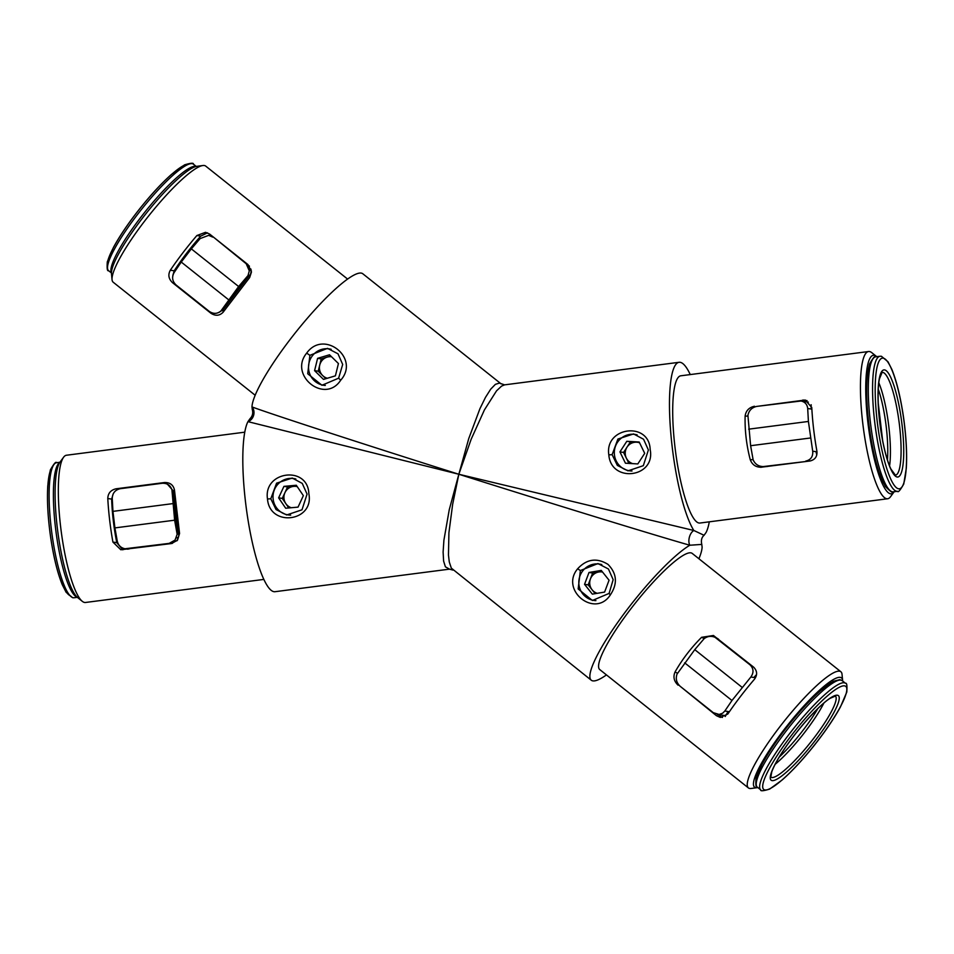 <?xml version="1.0" encoding="UTF-8"?>
<svg xmlns="http://www.w3.org/2000/svg" width="954" height="954" viewBox="0 0 954 954"><rect width="100%" height="100%" fill="white"/><g stroke="black" fill="none" stroke-linecap="round" stroke-linejoin="round"><path stroke-width="1.43" d="M309.895 355.317L307.713 373.753L321.939 385.273L338.622 378.178L342.689 364.452L338.002 353.803L327.496 348.365L309.895 355.317L306.675 353.123C323.764 328.987 360.433 358.167 340.697 380.205C324.932 404.556 288.287 375.351 306.675 353.123M608.819 454.867C604.431 426.879 649.209 421.119 650.175 449.537C655.827 477.68 611.049 483.439 608.819 454.867L612.122 454.653L617.345 465.421L627.994 470.847L643.33 465.671L648.386 449.978L643.568 439.257L633.563 433.927L617.906 439.043L612.122 454.653M610.345 594.902C595.093 618.586 559.652 590.335 577.611 568.811C586.686 558.984 596.822 557.506 607.996 564.386C616.976 573.569 617.763 583.741 610.345 594.902L609.093 593.412L592.386 600.483L578.16 588.964L580.378 570.528L597.955 563.564L608.437 569.001L613.16 579.662L609.093 593.412M267.49 498.99C263.113 471.014 307.892 465.254 308.846 493.671C314.498 521.802 269.732 527.574 267.49 498.99L270.793 498.775L276.028 509.543L286.677 514.969L302.001 509.794L307.069 494.112L302.251 483.392L292.234 478.049L276.577 483.177L270.793 498.775M679.832 686.009L716.442 715.703L720.33 717.432L727.807 714.045A74.233 13.559 -51.5 0 1 754.364 679.343C757.583 674.991 757.333 670.912 753.612 667.132L713.449 635.483L701.584 637.32C690.911 648.028 682.062 659.596 675.027 672.021L677.614 673.238M894.005 492.002L890.476 496.796A74.233 14.99 -97.4 0 1 887.614 498.763A74.233 14.99 -97.4 0 1 863.239 427.07A74.233 14.99 -97.4 0 1 868.581 351.525A74.233 14.99 -97.4 0 1 871.849 352.718L876.487 356.45A69.845 14.095 82.6 0 0 868.379 426.402A69.845 14.095 82.6 0 0 894.005 492.002A69.845 14.095 82.6 0 0 894.208 491.715M347.626 279.093L205.682 166.079A74.233 13.559 128.5 0 0 202.904 165.519A74.233 13.559 128.5 0 0 148.836 215.711A74.233 13.559 128.5 0 0 112.047 279.653A74.233 13.559 128.5 0 0 113.204 282.229L255.159 395.242M112.047 279.653L111.475 273.679A69.845 12.76 -51.5 0 1 146.081 213.529A69.845 12.76 -51.5 0 1 196.953 166.306L202.904 165.519M244.784 432.174L66.47 455.237A74.233 14.99 82.6 0 0 63.608 457.204A74.233 14.99 82.6 0 0 60.603 526.536A74.233 14.99 82.6 0 0 82.235 601.282A74.233 14.99 82.6 0 0 85.502 602.475L263.829 579.412M82.235 601.282L77.596 597.55A69.845 14.095 -97.4 0 1 57.24 527.216A69.845 14.095 -97.4 0 1 60.078 461.998L63.608 457.204M757.13 787.694L751.18 788.481A74.233 13.559 -51.5 0 1 748.401 787.921A74.233 13.559 -51.5 0 1 781.624 724.456A74.233 13.559 -51.5 0 1 839.508 671.199A74.233 13.559 -51.5 0 1 840.879 671.759A74.233 13.559 -51.5 0 1 842.036 674.347L842.609 680.321A69.845 12.76 128.5 0 0 840.236 677.364A69.845 12.76 128.5 0 0 781.827 732.612A69.845 12.76 128.5 0 0 757.13 787.694A69.845 12.76 128.5 0 0 757.834 787.563M842.644 681.037A69.845 12.76 128.5 0 0 842.609 680.321M690.255 374.576A87.851 17.732 82.6 0 0 679.105 362.293A87.851 17.732 82.6 0 0 670.889 434.273A87.851 17.732 82.6 0 0 693.856 530.496L704.076 535.289L706.139 532.356A87.851 17.732 82.6 0 0 709.299 521.826M501.136 383.89L362.818 273.774A87.851 16.039 -51.5 0 0 302.168 324.384A87.851 16.039 -51.5 0 0 251.975 406.917A8.789 7.525 107.7 0 1 253.645 415.228A8.789 7.525 107.7 0 1 247.945 421.644L250.008 418.711C252.524 416.159 253.287 413.118 252.297 409.588L251.975 406.917C272.033 414.382 367.445 445.435 458.838 474.257L468.76 438.53L479.945 408.658L485.479 397.389L490.69 389.184L495.376 384.355L499.359 383.091L504.594 384.856L501.589 386.096L496.545 390.83L484.417 409.91L471.181 439.21L458.838 474.257L693.856 530.496A8.789 5.02 -75.7 0 0 689.408 537.102A8.789 5.02 -75.7 0 0 689.825 545.235C656.114 535.707 549.587 502.973 458.838 474.257L247.945 421.644A87.851 17.732 82.6 0 0 247.909 519.262A87.851 17.732 82.6 0 0 274.979 591.707L449.489 569.144L445.399 566.831L443.61 561.071L443.109 552.08L443.908 540.214L449.251 509.722L458.838 474.257L452.649 504.344L448.917 532.761L448.463 555.073L449.286 561.978L451.314 568.119L591.265 680.214A87.851 16.039 -51.5 0 1 621.567 617.047A87.851 16.039 -51.5 0 1 689.825 545.235L701.786 544.412L702.108 547.083A87.851 16.039 -51.5 0 1 698.924 558.758M606.458 674.907A87.851 16.039 -51.5 0 1 591.265 680.214M176.955 540.799L179.567 533.453L174.451 489.903L173.461 491.107L167.451 484.215M179.567 533.453L177.504 540.191L171.577 543.53L120.8 549.754L112.918 542.075L116.782 542.659L122.863 549.814M116.782 542.659A56.668 11.436 -97.4 0 1 111.666 499.097L107.79 498.513A74.233 14.99 82.6 0 0 109.662 520.192A74.233 14.99 82.6 0 0 112.918 542.075M107.79 498.513C107.981 493.313 110.712 490.082 115.994 488.806L118.368 489.163M163.861 483.225L164.41 482.545L115.994 488.806M164.41 482.545C169.895 482.354 173.246 484.799 174.451 489.903M219.026 312.363L223.129 309.764L223.105 312.244L249.662 277.542L251.379 270.769M223.105 312.244C219.503 315.905 215.401 316.203 210.81 313.174L210.81 312.375M174.188 282.909L172.471 282.646L210.81 313.174M172.471 282.646C168.572 278.83 167.856 274.692 170.325 270.22L174.2 270.805L172.865 275.348M174.2 270.805A56.668 10.351 -51.5 0 1 200.745 236.115L196.882 235.531A74.233 13.559 128.5 0 0 170.325 270.22M196.882 235.531L205.527 232.311L209.642 234.076L247.98 264.592L251.451 272.057L249.662 277.542M868.581 351.525L680.846 375.793A74.233 14.99 82.6 0 0 675.504 451.337A74.233 14.99 82.6 0 0 699.89 523.042L887.614 498.763M760.529 467.305L810.077 460.973C815.193 459.673 817.459 456.37 816.886 451.051A74.233 14.99 -97.4 0 1 811.771 407.501L805.212 400.012L758.025 406.237M761.662 467.233C756.021 467.4 752.217 464.884 750.238 459.673L753.111 459.661M747.948 416.099L745.122 416.111C744.764 430.648 746.469 445.16 750.238 459.673M745.122 416.111C745.849 410.769 748.973 407.477 754.495 406.249M840.879 671.759L692.21 553.415A74.233 13.559 128.5 0 0 690.851 552.843A74.233 13.559 128.5 0 0 632.967 606.1A74.233 13.559 128.5 0 0 599.744 669.565L748.401 787.921M678.091 685.187C673.977 681.287 672.964 676.899 675.027 672.021M802.421 401.217L807.048 400.62L802.91 400M113.168 493.91L111.666 499.097M173.461 491.107L178.577 534.669M207.507 232.836L200.745 236.115M249.686 275.062L223.129 309.764M716.442 715.703L722.428 717.456M720.58 716.335L718.374 714.57M816.767 454.951A48.32 9.755 -97.4 0 1 816.04 451.695M811.15 409.027A48.32 9.755 -97.4 0 1 811.174 404.746M725.219 716.502A48.32 8.825 -51.5 0 1 728.129 711.517M753.887 677.483A48.32 8.825 -51.5 0 1 756.522 674.609M174.63 520.192L114.909 527.908L117.259 541.109C118.272 545.318 120.848 547.882 125.01 548.765L169.156 543.386L175.059 540.083L177.146 534.264L174.63 520.192L171.923 489.831C170.372 485.228 167.093 483.046 162.097 483.284L120.299 488.686C115.16 489.879 112.465 493.123 112.238 498.417L112.954 511.368L172.686 503.64M175.059 540.083L172.34 543.386M114.909 527.908L112.954 511.368M177.146 534.264L171.923 489.831M228.543 299.711L181.248 262.052L174.105 272.594C171.625 277.173 172.28 281.299 176.096 284.996L209.188 311.338C213.362 314.14 217.262 314.021 220.923 310.956L238.631 286.522L248.016 275.551L249.304 270.853L245.834 262.887M213.613 237.236L245.834 263.447M212.73 237.105L208.664 235.352L200.125 238.583L191.337 248.875L238.631 286.522M181.248 262.052L191.337 248.875M220.923 310.956L248.016 275.551M811.866 409.135L807.692 408.503C807.203 404.365 804.973 401.861 800.99 401.002L756.892 406.38C751.931 407.43 748.938 410.423 747.912 415.36L750.619 445.721L753.135 459.804C754.996 464.038 758.227 466.291 762.83 466.566L767.553 466.47M807.334 461.331L763.951 466.494M805.736 461.092C810.817 459.888 813.142 456.584 812.701 451.194L816.994 451.838M807.692 408.503L808.408 421.453L812.701 451.194M810.351 438.005L750.619 445.721M808.408 421.453L748.675 429.169M755.485 677.722L750.846 677.018C753.994 672.534 753.684 668.456 749.951 664.783L715.047 637.32C711.147 635.71 707.522 636.163 704.135 638.667L694.762 649.65L677.042 674.073C675.444 678.771 676.493 682.849 680.214 686.32L713.306 712.674L719.113 714.463L722.595 713.234L724.825 711.028L729.405 711.72M750.846 677.018L731.968 700.498L724.825 711.028M731.968 700.498L684.674 662.839M742.069 687.309L694.762 649.65M632.669 463.632A10.983 10.732 98.6 0 1 636.64 442.203A10.983 10.732 98.6 0 1 639.574 442.799M637.141 434.869A18.4 17.983 -81.4 0 0 614.507 450.085A18.4 17.983 -81.4 0 0 632.001 471.002M639.359 442.37L630.451 441.845L623.582 452.446L628.924 463.417M639.192 442.012L626.802 441.297L619.933 451.898L625.442 463.215L637.821 463.93L644.701 453.341L639.192 442.012M623.582 452.446L619.933 451.898M630.451 441.845L626.802 441.297M327.341 378.249A10.983 10.732 98.6 0 1 327.198 357.106A10.983 10.732 98.6 0 1 331.527 356.748M331.157 349.295A18.4 17.983 -81.4 0 0 309.716 373.813A18.4 17.983 -81.4 0 0 325.314 385.44M330.799 356.033L321.236 358.883L318.219 371.201L325.851 378.702M317.599 358.334L314.582 370.641L323.489 379.406L335.414 375.84L338.431 363.534L329.524 354.781L317.599 358.334L321.236 358.883M318.219 371.201L314.582 370.641M597.228 593.316A10.983 10.732 98.6 0 1 598.766 571.995A10.983 10.732 98.6 0 1 602.558 572.042M601.795 564.577A18.4 17.983 -81.4 0 0 579.054 579.364A18.4 17.983 -81.4 0 0 595.916 600.638M602.069 571.434L592.637 573.02L588.189 584.885L595.177 593.662M609.057 580.211L601.247 570.409L589 572.472L584.552 584.337L592.351 594.139L604.609 592.076L609.057 580.211M588.189 584.885L584.552 584.337M592.637 573.02L589 572.472M291.256 507.731A10.983 10.732 98.6 0 1 293.76 486.361A10.983 10.732 98.6 0 1 297.231 486.623M295.823 479.003A18.4 17.983 -81.4 0 0 273.19 494.22A18.4 17.983 -81.4 0 0 290.684 515.136M296.861 486.087L287.583 486.922L282.277 498.405L288.764 507.957M296.3 485.252L283.934 486.373L278.628 497.857L285.687 508.232L298.042 507.123L303.36 495.639L296.3 485.252M282.277 498.405L278.628 497.857M287.583 486.922L283.934 486.373M338.622 378.178L340.697 380.205M577.611 568.811L580.378 570.528M704.243 638.584L701.584 637.32M127.359 548.788L128.957 549.039M718.612 639.263L716.848 638.441M749.951 664.783L750.834 664.914M837.433 695.227A54.032 9.862 -51.5 0 1 798.14 760.708A54.032 9.862 -51.5 0 1 778.75 757.786A54.032 9.862 -51.5 0 1 837.433 695.227M770.856 777.152A51.826 9.468 128.5 0 0 771.762 777.51A51.826 9.468 128.5 0 0 812.057 740.471A51.826 9.468 128.5 0 0 835.418 696.062L835.37 696.015M823.839 703.146A51.826 9.468 -51.5 0 1 775.173 764.285M779.203 757.13A49.632 9.063 128.5 0 0 817.781 708.679M760.684 789.829A68.08 12.438 -51.5 0 1 791.152 731.623A68.08 12.438 -51.5 0 1 844.242 682.778A68.08 12.438 -51.5 0 1 845.494 683.302C846.794 682.659 847.235 685.58 846.806 692.055L840.462 706.89C834.106 718.517 825.365 731.348 814.239 745.396C802.874 759.611 792.178 771.13 782.173 779.967L769.663 789.077C763.319 791.021 760.326 791.271 760.684 789.829L757.297 787.145C755.973 787.813 755.556 784.844 756.033 778.226L762.103 763.987C768.471 752.253 777.295 739.255 788.6 724.98C799.798 710.992 810.34 699.604 820.249 690.803L833.283 681.287L839.866 679.653L842.108 680.607A68.08 12.438 128.5 0 0 840.868 680.095A68.08 12.438 128.5 0 0 787.777 728.939A68.08 12.438 128.5 0 0 757.297 787.145M844.6 685.866A65.886 12.032 128.5 0 0 773.038 762.151A65.886 12.032 128.5 0 0 796.685 765.716A65.886 12.032 128.5 0 0 844.6 685.866M756.248 783.079A65.886 12.032 -51.5 0 1 788.493 725.183A65.886 12.032 -51.5 0 1 837.85 680.488M884.608 369.913A54.032 10.911 -97.4 0 1 903.736 451.743A54.032 10.911 -97.4 0 1 884.346 448.821A54.032 10.911 -97.4 0 1 884.608 369.913M895.412 475.175A51.826 10.47 82.6 0 0 899.324 423.91A51.826 10.47 82.6 0 0 882.724 372.37A51.826 10.47 82.6 0 0 882.116 372.37L879.421 378.905C878.264 384.796 877.883 392.929 878.264 403.28L882.653 440.605C885.085 452.983 887.84 462.463 890.917 469.058L895.412 475.175M878.813 382.757A51.826 10.47 -97.4 0 1 889.569 465.957M887.447 459.971A49.632 10.017 82.6 0 0 878.276 389.101M896.688 491.274A68.08 13.75 -97.4 0 1 874.89 423.588A68.08 13.75 -97.4 0 1 880.029 356.247L881.413 356.259L887.983 361.757L891.823 369.317C896.641 381.183 900.516 397.031 903.462 416.838C906.217 436.395 907.171 453.544 906.3 468.283L903.76 484.012C900.182 490.32 898.096 492.741 897.487 491.286A68.08 13.75 -97.4 0 1 896.688 491.274M883.225 358.155A65.886 13.308 82.6 0 0 882.903 454.378A65.886 13.308 82.6 0 0 906.562 457.944A65.886 13.308 82.6 0 0 883.225 358.155M889.045 489.617A65.886 13.308 -97.4 0 1 869.166 426.307A65.886 13.308 -97.4 0 1 872.29 360.016M892.431 491.835A68.08 13.75 82.6 0 0 893.23 491.847C893.016 493.397 890.38 491.584 885.324 486.397L878.861 471.836C874.269 457.801 870.823 440.975 868.522 421.346C866.327 401.443 866.053 385.142 867.687 372.43L869.476 364.142C873.077 357.774 875.176 355.329 875.772 356.796A68.08 13.75 82.6 0 0 870.62 424.136A68.08 13.75 82.6 0 0 892.431 491.835M192.148 163.647A68.08 12.438 128.5 0 0 139.057 212.492A68.08 12.438 128.5 0 0 108.589 270.697C107.265 271.377 106.836 268.396 107.313 261.778L113.395 247.539C119.751 235.805 128.587 222.807 139.892 208.544C151.078 194.556 161.631 183.156 171.529 174.367L184.575 164.851C190.788 162.979 193.734 162.752 193.4 164.171A68.08 12.438 128.5 0 0 192.148 163.647M107.54 266.643A65.886 12.032 -51.5 0 1 139.892 208.592A65.886 12.032 -51.5 0 1 189.214 164.052M111.439 272.784A68.08 12.438 -51.5 0 1 143.78 213.481A68.08 12.438 -51.5 0 1 195.534 166.342A68.08 12.438 -51.5 0 1 196.071 166.473M56.596 462.714A68.08 13.75 82.6 0 0 51.444 530.054A68.08 13.75 82.6 0 0 73.255 597.741A68.08 13.75 82.6 0 0 74.054 597.753L72.671 597.741L66.1 592.243L62.26 584.683C57.443 572.805 53.567 556.969 50.622 537.162C47.867 517.605 46.913 500.456 47.783 485.717L50.323 469.988C53.901 463.68 55.988 461.259 56.596 462.714L59.875 462.285M69.869 595.523A65.886 13.308 -97.4 0 1 49.99 532.213A65.886 13.308 -97.4 0 1 53.114 465.922M77.071 597.097A68.08 13.75 -97.4 0 1 55.952 531.438A68.08 13.75 -97.4 0 1 59.685 462.583M504.594 384.856L679.105 362.293M704.076 535.289C701.643 537.341 700.88 540.393 701.786 544.412L701.786 544.412M449.489 569.144L452.935 570.098M176.43 537.794L178.386 537.531M172.507 494.446L173.902 494.267M225.728 304.72L226.647 305.447M249.328 267.919L251.081 269.314M125.01 548.765L127.788 549.182M211.848 235.829L208.664 235.352M249.34 265.951L249.304 270.853M800.99 401.002L808.336 402.111M766.992 466.542L762.83 466.566M717.778 638.608L715.047 637.32M724.396 715.488L717.241 714.403M770.808 777.116L771.786 771.834C773.944 765.823 778.464 757.75 785.345 747.626C801.05 724.599 822.372 702.597 830.302 698.245L835.418 696.062M842.108 680.607L845.494 683.302M893.23 491.847L897.487 491.286M875.772 356.796L880.029 356.247M196.25 166.437L193.4 164.171M111.439 272.963L108.589 270.697M77.334 597.323L74.054 597.753"/></g></svg>
